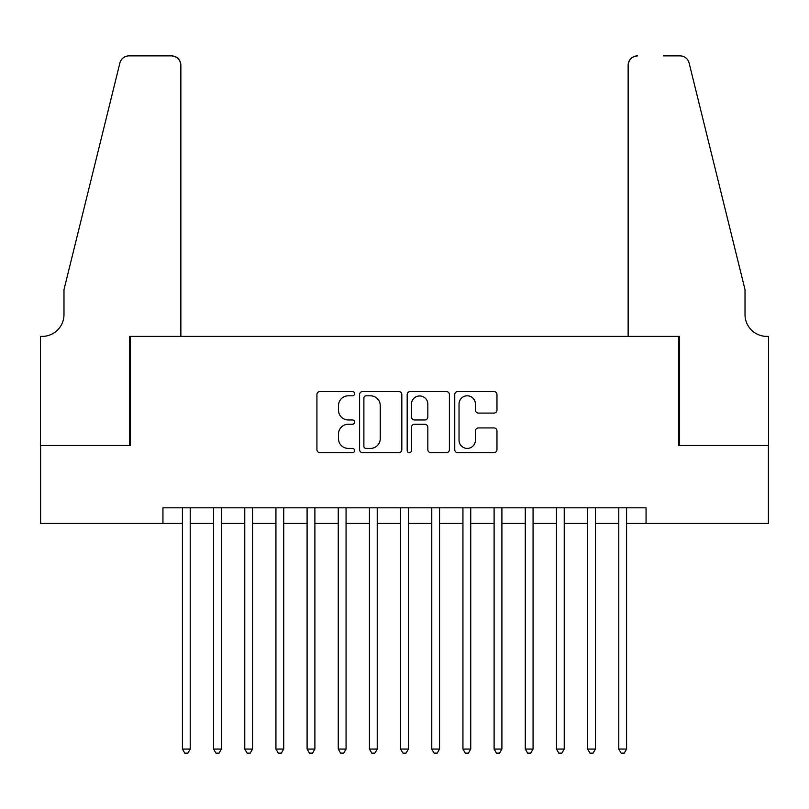 <?xml version="1.0" encoding="UTF-8"?>
<svg xmlns="http://www.w3.org/2000/svg" width="809" height="809" viewBox="0 0 809 809"><rect width="100%" height="100%" fill="white"/><g stroke="black" fill="none" stroke-linecap="round" stroke-linejoin="round"><path stroke-width="1.21" d="M354.635 393.659A2.144 2.144 0 0 0 352.491 391.516L319.98 391.516A3.064 3.064 0 0 0 316.926 394.58L316.926 449.642A3.064 3.064 0 0 0 319.98 452.706L352.491 452.706A2.144 2.144 0 0 0 354.635 450.562A2.144 2.144 0 0 0 352.491 448.419L348.285 448.419A9.789 9.789 0 0 1 338.496 438.63L338.496 434.039A9.789 9.789 0 0 1 348.285 424.25L352.491 424.25A2.144 2.144 0 0 0 354.635 422.106A2.144 2.144 0 0 0 352.491 419.972L348.285 419.972A9.789 9.789 0 0 1 338.496 410.183L338.496 405.592A9.789 9.789 0 0 1 348.285 395.803L352.491 395.803A2.144 2.144 0 0 0 354.635 393.659M493.915 413.086A3.064 3.064 0 0 0 496.969 410.021L496.969 394.58A3.064 3.064 0 0 0 493.915 391.516L457.813 391.516A3.064 3.064 0 0 0 454.749 394.58L454.749 449.642A3.064 3.064 0 0 0 457.813 452.706L493.915 452.706A3.064 3.064 0 0 0 496.969 449.642L496.969 430.985A3.064 3.064 0 0 0 493.915 427.921L478.463 427.921A3.064 3.064 0 0 0 475.399 430.985L475.399 440.238A8.181 8.181 0 0 1 467.218 448.419A8.181 8.181 0 0 1 459.037 440.238L459.037 403.984A8.181 8.181 0 0 1 467.218 395.803A8.181 8.181 0 0 1 475.399 403.984L475.399 410.021A3.064 3.064 0 0 0 478.463 413.086L493.915 413.086M162.943 523.413L40.602 523.413L40.602 445.486L130.219 445.486L130.219 336.392L678.781 336.392L678.781 445.486L768.398 445.486L768.398 523.413L646.057 523.413L646.057 507.819L162.943 507.819L162.943 523.413L182.419 523.413M401.82 394.58A3.064 3.064 0 0 0 398.766 391.516L362.665 391.516A3.064 3.064 0 0 0 359.601 394.58L359.601 449.642A3.064 3.064 0 0 0 362.665 452.706L398.766 452.706A3.064 3.064 0 0 0 401.82 449.642L401.82 394.58M410.234 391.516L446.335 391.516A3.064 3.064 0 0 1 449.399 394.58L449.399 449.642A3.064 3.064 0 0 1 446.335 452.706L430.884 452.706A3.064 3.064 0 0 1 427.83 449.642L427.83 427.314A3.064 3.064 0 0 0 424.765 424.25L414.521 424.25A3.064 3.064 0 0 0 411.457 427.314L411.457 450.562A2.144 2.144 0 0 1 409.314 452.706A2.144 2.144 0 0 1 407.18 450.562L407.18 394.58A3.064 3.064 0 0 1 410.234 391.516M190.216 523.413L213.596 523.413M221.383 523.413L244.763 523.413M252.55 523.413L275.93 523.413M283.726 523.413L307.096 523.413M314.893 523.413L338.263 523.413M346.06 523.413L369.44 523.413M377.227 523.413L400.607 523.413M408.393 523.413L431.773 523.413M439.56 523.413L462.94 523.413M470.737 523.413L494.107 523.413M501.904 523.413L525.274 523.413M533.07 523.413L556.45 523.413M564.237 523.413L587.617 523.413M595.404 523.413L618.784 523.413M626.581 523.413L646.057 523.413M366.032 395.803A2.144 2.144 0 0 0 363.888 397.937L363.888 446.275A2.144 2.144 0 0 0 366.032 448.419L370.461 448.419A9.789 9.789 0 0 0 380.25 438.63L380.25 405.592A9.789 9.789 0 0 0 370.461 395.803L366.032 395.803M427.83 404.136A8.181 8.181 0 0 0 419.649 395.955A8.181 8.181 0 0 0 411.457 404.136L411.457 416.908A3.064 3.064 0 0 0 414.521 419.972L424.765 419.972A3.064 3.064 0 0 0 427.83 416.908L427.83 404.136M190.216 507.819L190.216 749.073L182.419 749.073L182.419 507.819M190.216 749.073L187.88 753.118L184.765 753.118L182.419 749.073M180.862 336.392L180.862 65.226A9.354 9.354 0 0 0 171.518 55.882L128.965 55.882A9.354 9.354 0 0 0 119.894 62.991L63.982 289.642L63.982 314.58A21.823 21.823 0 0 1 42.169 336.392L40.45 336.392L40.45 445.486L129.743 445.486L129.743 336.392L180.862 336.392L180.862 65.226C180.265 59.593 177.151 56.468 171.518 55.882L145.64 55.882M119.894 62.991C122.27 57.864 122.27 57.864 119.894 62.991C122.27 57.864 122.27 57.864 119.894 62.991M63.982 314.58A21.823 21.823 0 0 1 42.169 336.392M628.138 336.392L628.138 65.226L628.138 336.392L679.257 336.392L679.257 445.486L768.55 445.486L768.55 336.392L766.831 336.392A21.823 21.823 0 0 1 745.018 314.58A21.823 21.823 0 0 0 766.831 336.392M727.878 220.149L689.106 62.991L745.018 289.642L745.018 314.58M663.36 55.882L680.035 55.882A9.354 9.354 0 0 1 689.106 62.991C686.73 57.864 686.73 57.864 689.106 62.991C686.73 57.864 686.73 57.864 689.106 62.991M637.482 55.882A9.354 9.354 0 0 0 628.138 65.226C628.735 59.593 631.849 56.468 637.482 55.882M221.383 507.819L221.383 749.073L213.596 749.073L213.596 507.819M221.383 749.073L219.047 753.118L215.932 753.118L213.596 749.073M252.55 507.819L252.55 749.073L244.763 749.073L244.763 507.819M252.55 749.073L250.214 753.118L247.099 753.118L244.763 749.073M283.726 507.819L283.726 749.073L275.93 749.073L275.93 507.819M283.726 749.073L281.38 753.118L278.266 753.118L275.93 749.073M314.893 507.819L314.893 749.073L307.096 749.073L307.096 507.819M314.893 749.073L312.557 753.118L309.432 753.118L307.096 749.073M346.06 507.819L346.06 749.073L338.263 749.073L338.263 507.819M346.06 749.073L343.724 753.118L340.609 753.118L338.263 749.073M377.227 507.819L377.227 749.073L369.44 749.073L369.44 507.819M377.227 749.073L374.891 753.118L371.776 753.118L369.44 749.073M408.393 507.819L408.393 749.073L400.607 749.073L400.607 507.819M408.393 749.073L406.057 753.118L402.943 753.118L400.607 749.073M439.56 507.819L439.56 749.073L431.773 749.073L431.773 507.819M439.56 749.073L437.224 753.118L434.109 753.118L431.773 749.073M470.737 507.819L470.737 749.073L462.94 749.073L462.94 507.819M470.737 749.073L468.391 753.118L465.276 753.118L462.94 749.073M501.904 507.819L501.904 749.073L494.107 749.073L494.107 507.819M501.904 749.073L499.568 753.118L496.443 753.118L494.107 749.073M533.07 507.819L533.07 749.073L525.274 749.073L525.274 507.819M533.07 749.073L530.734 753.118L527.62 753.118L525.274 749.073M564.237 507.819L564.237 749.073L556.45 749.073L556.45 507.819M564.237 749.073L561.901 753.118L558.786 753.118L556.45 749.073M595.404 507.819L595.404 749.073L587.617 749.073L587.617 507.819M595.404 749.073L593.068 753.118L589.953 753.118L587.617 749.073M626.581 507.819L626.581 749.073L618.784 749.073L618.784 507.819M626.581 749.073L624.235 753.118L621.12 753.118L618.784 749.073"/></g></svg>
